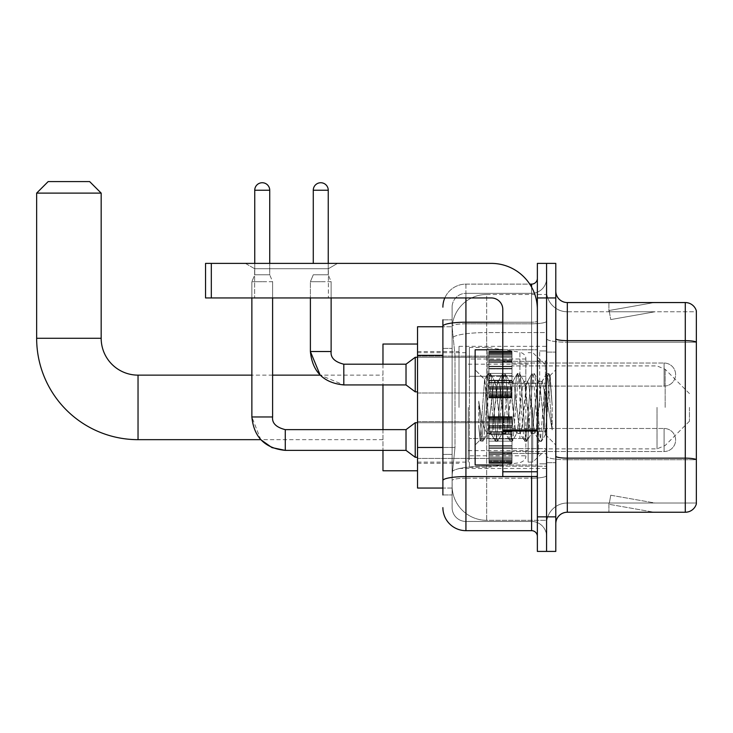 <?xml version="1.0" encoding="UTF-8"?>
<svg xmlns="http://www.w3.org/2000/svg" width="733" height="733" viewBox="0 0 733 733"><rect width="100%" height="100%" fill="white"/><g stroke="black" fill="none" stroke-linecap="round" stroke-linejoin="round"><path stroke-width="0.55" stroke-dasharray="3.67 2.75" d="M546.58 407.401L546.58 346.343L546.58 407.401M459.014 407.401L459.014 346.343L459.014 407.401M488.966 374.563L488.966 351.519L488.966 374.563M417.535 374.563L417.535 356.128L417.535 374.563M488.966 440.002L488.966 463.045L488.966 440.002M417.535 440.002L417.535 421.567L417.535 440.002M512.01 374.563L512.01 351.519L512.01 374.563M512.01 440.002L512.01 463.045L512.01 440.002M546.58 440.002L546.58 431.361L546.58 440.002M442.888 447.478L454.991 447.478L452.243 474.224L454.991 447.478L454.991 355.313L454.991 447.478L417.535 447.478L417.535 488.05L452.179 488.05L452.105 485.741A34.561 34.561 0 0 0 486.666 520.311L546.58 520.311L546.58 466.225L546.58 520.311L486.666 520.311L486.666 466.225L486.666 520.311A34.561 34.561 0 0 1 452.105 485.741L452.105 478.713L452.179 488.05L442.888 488.05M452.243 474.224L452.105 478.713L452.243 474.224M417.535 407.401L417.535 470.769L417.535 407.401M486.666 294.492L546.58 294.492L546.58 332.571L546.58 294.492L486.666 294.492A34.561 34.561 0 0 0 452.151 327.23L454.991 355.313L452.151 327.23A34.561 34.561 0 0 1 486.666 294.492L486.666 332.571L546.58 332.571L546.58 466.225L546.58 332.571L486.666 332.571L486.666 294.492A34.561 34.561 0 0 0 452.151 327.23M546.58 374.563L546.58 383.203L546.58 374.563M442.888 348.404L452.105 348.404L452.105 454.396L452.105 319.835L452.105 348.404L442.888 348.404L442.888 454.396L442.888 326.753L452.179 326.753L417.535 326.753L417.535 447.478M442.888 494.958L452.105 494.958L442.888 494.958L442.888 454.396L452.105 454.396L452.105 494.958L452.105 454.396L442.888 454.396M465.931 530.674L465.931 521.456A13.826 13.826 0 0 1 452.105 507.63L452.105 326.203L452.105 507.63A13.826 13.826 0 0 0 465.931 521.456L531.599 521.456L531.599 484.595L531.599 530.674L465.931 530.674A23.044 23.044 0 0 1 442.888 507.63M546.58 484.595L546.58 321.21L546.58 484.595M537.362 536.437L537.362 278.366L537.362 536.437M537.362 407.401L537.362 465.006L537.362 407.401M537.362 297.946L537.362 263.385L546.58 263.385L546.58 297.946L546.58 263.385L555.788 263.385L555.788 297.946L546.58 297.946L546.58 516.847L546.58 297.946L537.362 297.946L537.362 516.847L546.58 516.847L546.58 551.418L546.58 516.847L555.788 516.847L555.788 297.946M555.788 516.847L555.788 551.418L537.362 551.418L537.362 516.847M546.58 278.366L546.58 321.21L546.58 278.366A14.981 14.981 0 0 1 531.599 293.337A14.981 14.981 0 0 0 546.58 278.366A14.981 14.981 0 0 1 531.599 293.337L531.599 521.456L465.931 521.456L465.931 478.191L531.599 478.191A14.981 2.602 0 0 0 546.58 475.589A14.981 2.602 0 0 1 531.599 478.191L531.599 293.337L465.931 293.337L531.599 293.337M444.812 297.946A23.044 23.044 0 0 1 465.931 284.12L531.599 284.12A5.763 5.763 0 0 0 537.362 278.366A5.763 5.763 0 0 1 531.599 284.12L531.599 484.595L531.599 478.191L465.931 478.191L465.931 293.337L465.931 323.803L531.599 323.803A14.981 2.602 0 0 0 546.58 321.21A14.981 2.602 0 0 1 531.599 323.803L465.931 323.803L465.931 484.595L465.931 476.587L531.599 476.587A5.763 0.999 0 0 0 537.362 475.589A5.763 0.999 0 0 1 533.597 476.523M442.888 319.835L452.105 319.835L442.888 319.835L442.888 480.591A23.044 4.004 180 0 1 465.931 476.587L465.931 284.12A23.044 23.044 0 0 0 442.888 307.164A23.044 23.044 0 0 1 465.931 284.12L529.767 284.12M442.888 480.591L442.888 484.595M452.105 307.164L452.105 326.203L452.105 307.164A13.826 13.826 0 0 1 465.931 293.337A13.826 13.826 0 0 0 452.105 307.164A13.826 13.826 0 0 1 465.931 293.337M546.58 536.437A14.981 14.981 0 0 0 531.599 521.456A14.981 14.981 0 0 1 546.58 536.437A14.981 14.981 0 0 0 531.599 521.456M555.788 407.401L555.788 352.097L555.788 407.401M539.662 407.401L539.662 350.942L539.662 407.401M546.58 466.161L546.58 338.637L546.58 466.161M685.291 512.239L567.315 512.239L567.315 342.238L696.35 342.238L567.315 342.238L567.315 311.772L696.35 311.772L696.35 342.238L696.35 311.772L567.315 311.772L567.315 459.756L696.35 459.756L696.35 342.238L696.35 459.756L567.315 459.756L567.315 503.021A20.735 20.735 0 0 0 546.58 523.765A20.735 20.735 0 0 1 567.315 503.021L696.35 503.021L696.35 310.856A11.517 11.517 0 0 0 685.291 302.555L685.291 512.239A11.517 11.517 0 0 0 696.35 503.947L696.35 466.161L696.35 503.021L567.315 503.021L567.315 302.555A11.517 11.517 0 0 1 555.788 291.038L555.788 338.637L555.788 291.038M555.788 523.765L555.788 338.637L555.788 523.765A11.517 11.517 0 0 1 567.315 512.239M546.58 291.038L546.58 338.637L546.58 291.038A20.735 20.735 0 0 0 567.315 311.772A20.735 20.735 0 0 1 546.58 291.038A20.735 20.735 0 0 0 567.315 311.772M653.387 512.101A9.217 9.217 0 0 0 654.99 512.239L608.903 512.239L654.99 512.239A9.217 9.217 0 0 1 653.387 512.101A9.217 9.217 0 0 0 654.99 512.239A9.217 9.217 0 0 1 653.387 512.101A9.217 9.217 0 0 0 654.99 512.239A9.217 9.217 0 0 1 653.387 512.101L609.141 504.304L653.387 512.101M608.903 503.021L608.903 512.239L608.903 503.021M696.35 310.856A11.517 11.517 0 0 0 685.291 302.555L567.315 302.555M654.99 302.555L608.903 302.555L654.99 302.555A9.217 9.217 0 0 0 653.387 302.702A9.217 9.217 0 0 1 654.99 302.555A9.217 9.217 0 0 0 653.387 302.702A9.217 9.217 0 0 1 654.99 302.555A9.217 9.217 0 0 0 653.387 302.702A9.217 9.217 0 0 1 654.99 302.555M654.99 503.021L609.361 503.021L654.99 503.021L609.361 503.021L654.99 503.021L609.361 503.021L654.99 503.021L610.736 495.224L609.361 503.021L610.736 495.224L609.361 503.021L610.736 495.224L609.361 503.021L610.736 495.224L654.99 503.021M609.361 311.772L609.141 310.499L653.387 302.702L609.141 310.499L609.361 311.772L609.141 310.499L653.387 302.702L609.141 310.499L609.361 311.772L609.141 310.499L653.387 302.702L609.141 310.499L609.361 311.772L654.99 311.772L609.361 311.772L654.99 311.772L609.361 311.772L654.99 311.772L609.361 311.772L610.736 319.579L609.361 311.772M608.903 302.555L608.903 311.772L608.903 302.555M654.99 311.772L610.736 319.579L654.99 311.772M502.792 465.006L537.362 465.006L475.14 465.006L475.14 349.797L475.14 444.958L475.14 349.797L537.362 349.797L502.792 349.797M502.013 407.401L499.576 384.852L498.358 381.362L497.973 381.691L492.264 429.95L491.046 433.441L490.661 433.111L489.827 429.95L484.577 379.575L480.161 439.937L478.75 426.734L478.75 401.153L479.712 407.401C481.81 421.402 484.128 429.694 486.666 432.278L486.666 407.401L486.666 432.278L487.39 433.441L486.666 432.278C484.128 429.694 481.81 421.402 479.712 407.401L478.75 401.153L481.59 436.804L482.809 441.358L481.59 436.804L478.75 401.153L478.75 426.734L480.683 441.101L478.75 426.734L480.161 439.937L475.14 444.958L480.161 439.937L484.577 379.575L488.004 373.702L487.079 377.99L482.204 436.804L480.683 441.101L483.111 441.101L480.985 441.358L482.204 436.804L487.079 377.99L488.297 373.445L484.577 379.575L475.14 369.844L484.806 379.502L486.666 399.274L486.666 407.401L486.666 399.274L489.827 429.95L490.661 433.111L495.316 441.101L494.399 436.804L489.516 377.99L488.297 373.445L490.13 373.445L488.911 377.99L484.037 436.804L483.111 441.101L487.775 433.111L491.046 433.441L495.316 441.101L494.399 436.804L489.516 377.99L488.297 373.445L490.13 373.445L488.911 377.99L484.037 436.804L483.111 441.101L487.39 433.441L491.046 433.441L492.264 429.95L497.139 384.852L497.973 381.691L502.636 373.702L501.711 377.99L496.837 436.804L495.316 441.101L497.441 441.358L496.223 436.804L491.348 377.99L490.13 373.445L495.087 381.691L494.702 381.362L493.483 384.852L487.775 433.111L493.483 384.852L494.702 381.362L498.358 381.362L502.636 373.702L501.711 377.99L496.837 436.804L495.618 441.358L497.441 441.358L496.223 436.804L491.348 377.99L490.432 373.702L494.702 381.362L498.358 381.362L499.576 384.852L505.294 433.111L502.013 407.401M498.358 407.401L495.92 384.852L495.087 381.691L500.795 429.95L502.013 433.441L500.795 429.95L498.358 407.401M516.646 407.401L514.209 384.852L512.99 381.362L512.605 381.691L506.897 429.95L505.678 433.441L505.294 433.111L509.948 441.101L509.032 436.804L504.148 377.99L502.636 373.702L504.762 373.445L503.544 377.99L498.66 436.804L497.441 441.358L502.407 433.111L505.678 433.441L509.948 441.101L509.032 436.804L504.148 377.99L502.93 373.445L504.762 373.445L503.544 377.99L498.66 436.804L497.744 441.101L502.013 433.441L505.678 433.441L506.897 429.95L511.771 384.852L512.605 381.691L517.269 373.702L516.344 377.99L511.469 436.804L509.948 441.101L512.074 441.358L510.855 436.804L505.981 377.99L504.762 373.445L509.719 381.691L509.334 381.362L508.116 384.852L502.407 433.111L508.116 384.852L509.334 381.362L512.99 381.362L517.269 373.702L516.344 377.99L511.469 436.804L510.25 441.358L512.074 441.358L510.855 436.804L505.981 377.99L505.055 373.702L509.334 381.362L512.99 381.362L514.209 384.852L519.917 433.111L516.646 407.401M512.99 407.401L510.553 384.852L509.719 381.691L515.427 429.95L516.646 433.441L515.427 429.95L512.99 407.401M531.278 407.401L528.841 384.852L527.623 381.362L527.238 381.691L521.53 429.95L520.311 433.441L519.917 433.111L524.581 441.101L523.664 436.804L518.781 377.99L517.269 373.702L519.395 373.445L518.176 377.99L513.292 436.804L512.074 441.358L517.031 433.111L520.311 433.441L524.581 441.101L523.664 436.804L518.781 377.99L517.562 373.445L519.395 373.445L518.176 377.99L513.292 436.804L512.376 441.101L516.646 433.441L520.311 433.441L521.53 429.95L526.404 384.852L527.238 381.691L531.892 373.702L530.976 377.99L526.102 436.804L524.581 441.101L526.706 441.358L525.488 436.804L520.613 377.99L519.395 373.445L524.352 381.691L523.967 381.362L522.748 384.852L517.031 433.111L522.748 384.852L523.967 381.362L527.623 381.362L531.892 373.702L530.976 377.99L526.102 436.804L524.883 441.358L526.706 441.358L525.488 436.804L520.613 377.99L519.688 373.702L523.967 381.362L527.623 381.362L528.841 384.852L534.549 433.111L531.278 407.401M527.623 407.401L525.185 384.852L524.352 381.691L530.06 429.95L531.278 433.441L530.06 429.95L527.623 407.401M544.271 390.671L544.271 427.073L539.818 384.852L538.599 381.362L537.381 384.852L532.497 429.95L531.278 433.441L534.943 433.441L539.213 441.101L538.288 436.804L533.413 377.99L531.892 373.702L534.027 373.445L532.809 377.99L527.925 436.804L526.706 441.358L531.663 433.111L534.943 433.441L539.213 441.101L538.288 436.804L533.413 377.99L532.195 373.445L534.027 373.445L532.809 377.99L527.925 436.804L527.009 441.101L531.663 433.111L532.497 429.95L537.381 384.852L538.599 381.362L542.255 381.362L541.036 384.852L536.162 429.95L534.943 433.441L536.162 429.95L541.036 384.852L541.87 381.691L546.525 373.702L545.609 377.99L540.734 436.804L539.213 441.101L541.339 441.358L540.12 436.804L535.246 377.99L534.027 373.445L538.984 381.691L542.255 381.362L546.525 373.702L545.609 377.99L540.734 436.804L539.515 441.358L541.339 441.358L540.12 436.804L535.246 377.99L534.32 373.702L538.984 381.691L539.818 384.852L545.315 434.477L548.825 385.439L550.153 375.754L552.187 405.45L552.187 429.904L548.156 407.401L542.255 381.362L544.271 390.671L544.271 427.073L545.544 434.385L549.952 375.681L552.187 405.45L549.878 377.99L548.66 373.445L547.441 377.99L542.557 436.804L541.339 441.358L542.557 436.804L547.441 377.99L548.66 373.445L549.878 377.99L552.187 405.45L552.187 429.904L548.046 377.99L546.525 373.702L548.66 373.445L546.827 373.445L548.046 377.99L552.187 429.904L548.156 407.401L544.271 390.671M254.626 268.709L245.408 263.385L337.583 263.385L245.408 263.385L337.583 263.385L245.408 263.385L254.626 268.709L254.626 297.946L328.366 297.946L254.626 297.946L328.366 297.946L254.626 297.946L254.626 268.709L328.366 268.709L337.583 263.385L328.366 268.709L254.626 268.709L328.366 268.709L328.366 297.946L328.366 268.709L254.626 268.709M502.792 407.401L502.792 361.314L502.792 407.401M502.792 476.523L537.362 476.523L502.792 476.523L502.792 471.768L502.792 476.523L537.362 476.523L537.362 309.473A46.087 46.087 0 0 0 491.275 263.385L205.552 263.385L211.315 263.385L205.552 263.385L205.552 297.946L205.552 263.385L205.552 297.946L491.275 297.946A11.517 11.517 0 0 1 502.792 309.473L502.792 476.523M502.792 429.941L537.362 429.941L537.362 309.473A46.087 46.087 0 0 0 491.275 263.385L211.315 263.385L211.315 297.946L491.275 297.946A11.517 11.517 0 0 1 502.792 309.473L502.792 429.941L537.362 429.941L537.362 476.523L537.362 309.473A46.087 46.087 0 0 0 491.275 263.385L211.315 263.385L211.315 297.946L205.552 297.946L491.275 297.946A11.517 11.517 0 0 1 502.792 309.473L502.792 429.941L537.362 429.941L537.362 476.523M382.974 470.769L382.974 344.034M689.441 407.401L689.441 421.228L689.441 407.401M532.754 407.401L532.754 462.129L532.754 407.401M528.145 407.401L528.145 462.129L528.145 407.401M468.231 407.401L468.231 462.129L468.231 407.401M382.974 429.639L382.974 450.374M382.974 364.2L382.974 384.935M36.65 193.109L101.172 193.109M89.646 181.582L48.167 181.582M487.821 438.508L487.821 347.488L487.821 376.295L469.386 376.295L469.386 347.488L469.386 467.306L469.386 438.508L525.836 438.508L525.836 359.014L525.836 376.295L469.386 376.295L469.386 359.014L469.386 455.789L469.386 438.508L525.836 438.508L525.836 455.798L469.386 455.789M519.917 376.295L519.917 352.161C524.049 353.572 526.019 355.844 525.836 358.996L525.836 376.295L487.821 376.295M664.089 451.528A11.517 11.517 0 0 0 675.615 440.002A11.517 11.517 0 0 0 664.089 428.484A11.517 11.517 0 0 1 675.615 440.002A11.517 11.517 0 0 1 664.089 451.528L664.089 428.484L664.089 451.528L664.089 428.484L664.089 451.528L512.01 451.528L664.089 451.528M269.726 190.223L254.745 190.223A7.486 7.486 0 0 1 262.231 182.737A7.486 7.486 0 0 1 269.726 190.223L269.726 274.793L254.745 274.793L269.726 274.793L272.603 281.701L251.868 281.701L272.603 281.701L272.603 416.967L251.868 416.967L251.868 281.701L262.231 281.701L251.868 281.701L251.868 297.946M285.274 429.657L285.274 450.374L285.274 440.002L285.274 450.374L406.018 450.374L406.018 429.639L406.018 440.002L406.018 429.639L285.274 429.639L285.274 440.002L285.274 429.639C276.13 427.33 271.906 423.106 272.603 416.967L272.584 416.967M406.018 450.374L415.235 457.282L415.235 422.721L415.235 440.002L415.235 422.721L488.966 422.721L417.535 422.721M254.745 190.223L254.745 274.793L262.231 274.793L254.745 274.793L251.868 281.701L254.745 274.793L254.745 263.385M488.966 462.578L488.966 461.176L488.966 463.366L488.966 462.578L512.01 462.578L512.01 460.471L488.966 460.471L488.966 463.366L488.966 460.471L512.01 460.471L512.01 463.366L512.01 460.471L512.01 463.366L512.01 460.471L488.966 460.471L488.966 461.176L512.01 461.176L512.01 463.366L512.01 462.578L488.966 462.578L488.966 461.176L512.01 461.176L488.966 461.176L488.966 463.366L512.01 463.366L512.01 459.582L512.01 463.366L488.966 463.366L488.966 462.578L512.01 462.578L488.966 462.578M488.966 459.582L488.966 461.863L488.966 458.391L488.966 459.582L512.01 459.582L512.01 458.391L512.01 461.863L512.01 460.471L512.01 461.176L488.966 461.176L488.966 460.471L488.966 461.863L512.01 461.891L512.01 457.035L512.01 459.582L488.966 459.582L488.966 461.863L512.01 461.891L488.966 461.863L512.01 461.863L488.966 461.891L488.966 463.366L488.966 460.471L512.01 460.471L512.01 461.863L488.966 461.891L488.966 457.035L488.966 458.391L512.01 458.391L512.01 457.035L512.01 458.391L488.966 458.391L488.966 459.582L512.01 459.582L488.966 459.582M488.966 458.226L488.966 454.671L488.966 458.226L512.01 458.226L512.01 453.8L512.01 458.226L488.966 458.226L488.966 457.035L512.01 457.035L488.966 457.035L488.966 453.8L488.966 454.671L512.01 454.671L512.01 451.94L512.01 454.671L488.966 454.671L488.966 458.226L512.01 458.226L488.966 458.226M488.966 451.94L488.966 453.8L488.966 451.94L488.966 452.802L488.966 451.94L512.01 451.94L512.01 453.8L512.01 448.321L512.01 452.802L512.01 451.94L488.966 451.94L488.966 453.8L512.01 453.8L488.966 453.8L488.966 448.321L488.966 452.802L512.01 452.802L512.01 447.863L512.01 452.802L488.966 452.802L488.966 451.94L512.01 451.94L488.966 451.94M488.966 447.863L488.966 445.673L488.966 447.863L512.01 447.863L512.01 445.673L512.01 448.321L512.01 445.673L512.01 447.863L488.966 447.863L512.01 448.321L488.966 448.321L488.966 452.802L488.966 445.673L512.01 446.131L512.01 441.156L512.01 446.131L488.966 445.673L488.966 447.863L512.01 447.863L488.966 447.863M488.966 441.156L488.966 446.131L488.966 438.856L488.966 441.156L512.01 441.156L512.01 438.856L512.01 446.131L512.01 433.881L512.01 441.156L488.966 441.156L512.01 441.156L488.966 441.156L488.966 446.131L512.01 446.131L488.966 446.131L488.966 433.881L488.966 438.856L512.01 438.856L512.01 433.881L512.01 438.856L488.966 438.856L512.01 438.856L488.966 438.856L488.966 441.156L512.01 441.156L488.966 441.156M488.966 434.339L488.966 432.14L488.966 434.339L512.01 434.339L512.01 431.691L512.01 434.339L488.966 434.339L512.01 433.881L488.966 433.881L488.966 438.856L488.966 431.691L512.01 432.14L512.01 427.211L512.01 432.14L488.966 432.14L488.966 434.339L512.01 434.339L488.966 434.339M488.966 427.211L488.966 431.691L488.966 427.211L488.966 428.072L488.966 427.211L512.01 427.211L512.01 431.691L512.01 426.203L512.01 428.072L512.01 427.211L488.966 427.211L488.966 431.691L512.01 431.691L488.966 431.691L488.966 426.203L488.966 428.072L512.01 428.072L512.01 425.342L512.01 428.072L488.966 428.072L488.966 427.211L512.01 427.211L488.966 427.211M488.966 425.342L488.966 421.787L488.966 425.342L512.01 425.342L512.01 421.787L512.01 426.203L512.01 421.787L512.01 425.342L488.966 425.342L488.966 426.203L512.01 426.203L488.966 426.203L488.966 421.787L488.966 422.968L488.966 421.787L512.01 421.787L512.01 422.968L512.01 421.622L512.01 422.968L512.01 421.787L488.966 421.787L488.966 425.342L512.01 425.342L488.966 425.342M488.966 421.622L488.966 422.968L488.966 420.43L488.966 421.622L512.01 421.622L512.01 420.43L512.01 422.968L512.01 418.149L512.01 421.622L488.966 421.622L488.966 422.968L512.01 422.968L488.966 422.968L488.966 418.149L488.966 420.43L512.01 420.43L512.01 416.646L512.01 420.43L488.966 420.43L488.966 421.622L512.01 421.622L488.966 421.622M488.966 419.542L488.966 416.646L488.966 419.542L488.966 416.646L488.966 419.542L512.01 419.542L512.01 416.646L512.01 419.542L512.01 416.646L512.01 419.542L488.966 419.542L488.966 418.149L512.01 418.149L488.966 418.112L512.01 418.112L488.966 418.149L488.966 420.43L488.966 416.646L512.01 416.646L488.966 416.646L488.966 417.434L512.01 417.434L488.966 417.434L488.966 418.827L512.01 418.827L488.966 418.827L488.966 419.542L488.966 416.646L488.966 419.542L512.01 419.542L488.966 419.542M272.603 297.946L272.603 281.701L269.726 274.793L269.726 263.385M488.966 463.366L512.01 463.366L488.966 463.366M488.966 461.863L512.01 461.863L488.966 461.863M488.966 458.391L512.01 458.391L488.966 458.391M488.966 457.035L512.01 457.035L488.966 457.035M488.966 454.671L512.01 454.671L488.966 454.671M488.966 453.8L512.01 453.8L488.966 453.8M488.966 452.802L512.01 452.802L488.966 452.802M488.966 448.321L512.01 448.321L488.966 448.321M488.966 445.673L512.01 445.673L488.966 445.673M488.966 446.131L512.01 446.131L488.966 446.131M488.966 438.856L512.01 438.856L488.966 438.856M488.966 433.881L512.01 433.881L488.966 433.881M488.966 432.14L512.01 432.14L488.966 432.14M488.966 431.691L512.01 431.691L488.966 431.691M488.966 428.072L512.01 428.072L488.966 428.072M488.966 426.203L512.01 426.203L488.966 426.203M488.966 421.787L512.01 421.787L488.966 421.787M488.966 422.968L512.01 422.968L488.966 422.968M488.966 420.43L512.01 420.43L488.966 420.43M488.966 418.149L512.01 418.112L488.966 418.149M488.966 418.827L512.01 418.827L488.966 418.827M488.966 417.434L512.01 417.434L488.966 417.434M488.966 416.646L512.01 416.646L488.966 416.646M328.247 190.223L313.275 190.223A7.486 7.486 0 0 1 320.761 182.737A7.486 7.486 0 0 1 328.247 190.223L328.247 274.793L313.275 274.793L328.247 274.793L331.133 281.701L310.389 281.701L331.133 281.701L331.133 351.519L310.389 351.519L331.133 351.519L310.389 351.519L310.389 281.701L320.761 281.701L310.389 281.701L313.275 274.793L320.761 274.793L313.275 274.793L310.389 281.701L310.389 297.946M664.089 386.089A11.517 11.517 0 0 0 675.615 374.563A11.517 11.517 0 0 0 664.089 363.046A11.517 11.517 0 0 1 675.615 374.563A11.517 11.517 0 0 1 664.089 386.089L664.089 363.046L664.089 386.089L664.089 363.046L664.089 386.089L512.01 386.089L664.089 386.089M343.804 384.935L406.018 384.935L406.018 364.2L406.018 374.563L406.018 364.2L343.804 364.2L343.804 384.935L343.804 374.563L343.804 384.935L320.174 375.14L382.974 375.14M406.018 384.935L415.235 391.843L415.235 357.283L415.235 374.563L415.235 357.283L488.966 357.283L417.535 357.283M313.275 190.223L313.275 263.385M488.966 397.139L488.966 395.738L488.966 397.927L488.966 397.139L512.01 397.139L512.01 395.032L488.966 395.032L488.966 396.425L488.966 395.032L512.01 395.032L512.01 397.927L512.01 395.032L512.01 396.425L512.01 395.032L488.966 395.032L488.966 395.738L512.01 395.738L512.01 397.927L512.01 396.452L512.01 397.927L512.01 397.139L488.966 397.139L488.966 395.738L512.01 395.738L488.966 395.738L488.966 397.927L488.966 396.452L488.966 397.927L512.01 397.927L512.01 396.452L512.01 397.927L488.966 397.927L488.966 397.139L512.01 397.139L488.966 397.139M488.966 394.143L488.966 396.425L488.966 392.952L488.966 394.143L512.01 394.143L512.01 396.425L512.01 392.952L512.01 396.425L512.01 395.032L512.01 395.738L488.966 395.738L488.966 395.032L488.966 396.425L512.01 396.425L512.01 391.596L512.01 394.143L488.966 394.143L488.966 396.425L512.01 396.425L488.966 396.425L488.966 395.032L512.01 395.032L512.01 396.425L488.966 396.425L488.966 391.596L488.966 392.952L512.01 392.952L512.01 391.596L512.01 392.952L488.966 392.952L488.966 394.143L512.01 394.143L488.966 394.143M488.966 392.787L488.966 389.223L488.966 392.787L512.01 392.787L512.01 388.362L512.01 392.787L488.966 392.787L488.966 391.596L512.01 391.596L488.966 391.596L488.966 388.362L488.966 389.223L512.01 389.223L512.01 386.502L512.01 389.223L488.966 389.223L488.966 392.787L512.01 392.787L488.966 392.787M488.966 386.502L488.966 388.362L488.966 386.502L488.966 387.363L488.966 386.502L512.01 386.502L512.01 388.362L512.01 382.883L512.01 387.363L512.01 386.502L488.966 386.502L488.966 388.362L512.01 388.362L488.966 388.362L488.966 382.883L488.966 387.363L512.01 387.363L512.01 382.424L512.01 387.363L488.966 387.363L488.966 386.502L512.01 386.502L488.966 386.502M488.966 382.424L488.966 380.235L488.966 382.424L512.01 382.424L512.01 380.235L512.01 382.883L512.01 380.235L512.01 382.424L488.966 382.424L512.01 382.883L488.966 382.883L488.966 387.363L488.966 380.235L512.01 380.684L512.01 375.717L512.01 380.684L488.966 380.235L488.966 382.424L512.01 382.424L488.966 382.424M488.966 375.717L488.966 380.684L488.966 373.409L488.966 375.717L512.01 375.717L512.01 373.409L512.01 380.684L512.01 368.442L512.01 375.717L488.966 375.717L512.01 375.717L488.966 375.717L488.966 380.684L512.01 380.684L488.966 380.684L488.966 368.442L488.966 373.409L512.01 373.409L512.01 368.442L512.01 373.409L488.966 373.409L512.01 373.409L488.966 373.409L488.966 375.717L512.01 375.717L488.966 375.717M488.966 368.901L488.966 366.702L488.966 368.901L512.01 368.901L512.01 366.253L512.01 368.901L488.966 368.901L512.01 368.442L488.966 368.442L488.966 373.409L488.966 366.253L512.01 366.702L512.01 361.763L512.01 366.702L488.966 366.702L488.966 368.901L512.01 368.901L488.966 368.901M488.966 361.763L488.966 366.253L488.966 361.763L488.966 362.633L488.966 361.763L512.01 361.763L512.01 366.253L512.01 360.764L512.01 362.633L512.01 361.763L488.966 361.763L488.966 366.253L512.01 366.253L488.966 366.253L488.966 360.764L488.966 362.633L512.01 362.633L512.01 359.903L512.01 362.633L488.966 362.633L488.966 361.763L512.01 361.763L488.966 361.763M488.966 359.903L488.966 356.348L488.966 359.903L512.01 359.903L512.01 356.348L512.01 360.764L512.01 356.348L512.01 359.903L488.966 359.903L488.966 360.764L512.01 360.764L488.966 360.764L488.966 356.348L488.966 357.53L488.966 356.348L512.01 356.348L512.01 357.53L512.01 356.174L512.01 357.53L512.01 356.348L488.966 356.348L488.966 359.903L512.01 359.903L488.966 359.903M488.966 356.174L488.966 357.53L488.966 354.992L488.966 356.174L512.01 356.174L512.01 354.992L512.01 357.53L512.01 352.701L512.01 356.174L488.966 356.174L488.966 357.53L512.01 357.53L488.966 357.53L488.966 352.701L488.966 354.992L512.01 354.992L512.01 352.701L512.01 354.992L488.966 354.992L488.966 356.174L512.01 356.174L488.966 356.174M488.966 354.103L488.966 352.701L488.966 354.103L488.966 353.388L488.966 354.103L512.01 354.103L512.01 351.996L512.01 354.103L488.966 354.103L488.966 352.701L512.01 352.701L488.966 352.701L488.966 354.992L488.966 351.996L488.966 353.388L512.01 353.388L512.01 351.208L512.01 353.388L488.966 353.388L488.966 354.103L512.01 354.103L488.966 354.103M488.966 351.208L488.966 352.674L488.966 351.208L512.01 351.208L512.01 352.674L512.01 351.208L512.01 352.674L512.01 351.208L488.966 351.208L488.966 351.996L512.01 351.996L488.966 351.996L488.966 353.388L488.966 351.208L488.966 352.674L512.01 352.674L488.966 352.674L488.966 351.208L512.01 351.208L488.966 351.208M488.966 396.452L512.01 396.452L488.966 396.452L488.966 397.927L488.966 396.452L512.01 396.452L488.966 396.452M328.247 263.385L328.247 274.793L331.133 281.701L331.133 297.946M488.966 397.927L512.01 397.927L488.966 397.927M488.966 392.952L512.01 392.952L488.966 392.952M488.966 391.596L512.01 391.596L488.966 391.596M488.966 389.223L512.01 389.223L488.966 389.223M488.966 388.362L512.01 388.362L488.966 388.362M488.966 387.363L512.01 387.363L488.966 387.363M488.966 382.883L512.01 382.883L488.966 382.883M488.966 380.235L512.01 380.235L488.966 380.235M488.966 380.684L512.01 380.684L488.966 380.684M488.966 373.409L512.01 373.409L488.966 373.409M488.966 368.442L512.01 368.442L488.966 368.442M488.966 366.702L512.01 366.702L488.966 366.702M488.966 366.253L512.01 366.253L488.966 366.253M488.966 362.633L512.01 362.633L488.966 362.633M488.966 360.764L512.01 360.764L488.966 360.764M488.966 356.348L512.01 356.348L488.966 356.348M488.966 357.53L512.01 357.53L488.966 357.53M488.966 354.992L512.01 354.992L488.966 354.992M488.966 352.701L512.01 352.701L488.966 352.701M488.966 353.388L512.01 353.388L488.966 353.388M488.966 351.996L512.01 351.996L488.966 351.996M488.966 352.674L512.01 352.674L488.966 352.674M486.666 466.225A34.561 6.001 180 0 0 452.518 471.292A34.561 6.001 180 0 1 486.666 466.225L546.58 466.225L486.666 466.225L486.666 332.571L486.666 466.225M453.003 337.217A34.561 6.001 180 0 1 486.666 332.571A34.561 6.001 180 0 0 453.003 337.217M452.105 485.741A34.561 34.561 0 0 0 486.666 520.311M442.888 355.313L417.535 355.313M442.888 326.203A23.044 4.004 180 0 1 465.931 322.208L531.599 322.208L531.599 287.162M502.792 322.208L531.599 322.208A5.763 0.999 -0 0 0 537.362 321.21A5.763 0.999 0 0 1 531.599 322.208L531.599 476.523M465.931 284.12L465.931 297.946M465.931 323.803A13.826 2.401 180 0 0 452.105 326.203A13.826 2.401 180 0 1 465.931 323.803M465.931 478.191A13.826 2.401 180 0 0 452.105 480.591A13.826 2.401 180 0 1 465.931 478.191M465.931 521.456A13.826 13.826 0 0 1 452.105 507.63M567.315 459.756A20.735 3.601 0 0 1 546.58 456.155A20.735 3.601 0 0 0 567.315 459.756M696.35 459.6A11.517 1.997 180 0 0 685.291 458.152L567.315 458.152A11.517 1.997 0 0 1 555.788 456.155M555.788 338.637A11.517 1.997 0 0 0 567.315 340.643L685.291 340.643A11.517 1.997 180 0 1 696.35 342.082M546.58 338.637A20.735 3.601 0 0 0 567.315 342.238A20.735 3.601 0 0 1 546.58 338.637M546.58 523.765A20.735 20.735 0 0 1 567.315 503.021M545.425 407.401L545.425 361.314L545.425 407.401M538.508 407.401L538.508 453.489L538.508 407.401M537.362 430.94L502.792 430.94M502.792 471.768L537.362 471.768M138.033 375.14L138.033 439.663M101.172 338.27L36.65 338.27M665.161 407.401L665.161 369.295L665.161 407.401M657.015 407.401L657.015 448.88L657.015 407.401M469.386 347.488L487.821 347.488L519.917 352.161L519.917 438.508M211.315 297.946L211.315 263.385M459.014 346.343L546.58 346.343M417.535 356.128L488.966 356.128L417.535 356.128M417.535 421.567L488.966 421.567L417.535 421.567M488.966 351.519L512.01 351.519L488.966 351.519M488.966 416.967L512.01 416.967L488.966 416.967M689.441 393.575L665.161 369.295L657.015 365.923L512.01 365.923L546.58 365.923L532.754 352.674L528.145 352.674M512.01 431.361L546.58 431.361L512.01 431.361M417.535 351.519L459.014 351.519M417.535 463.274L459.014 463.274M512.01 448.642L546.58 448.642L512.01 448.642M512.01 383.203L546.58 383.203L512.01 383.203M488.966 463.045L512.01 463.045L488.966 463.045M488.966 397.607L512.01 397.607L488.966 397.607M417.535 458.437L488.966 458.437L417.535 458.437M417.535 392.998L488.966 392.998L417.535 392.998M459.014 468.46L546.58 468.46M537.362 361.314L502.792 361.314L537.362 361.314M537.362 453.489L502.792 453.489L537.362 453.489M546.58 352.097L555.788 352.097L546.58 352.097M539.662 463.852L546.58 463.852L539.662 463.852M539.662 350.942L546.58 350.942L539.662 350.942M546.58 462.697L555.788 462.697L546.58 462.697M538.508 361.314L545.425 361.314L546.58 360.16L545.425 361.314L538.508 361.314L537.362 360.16M538.508 453.489L545.425 453.489L546.58 454.634L545.425 453.489L538.508 453.489L537.362 454.634M549.952 375.681L555.788 369.844L549.952 375.681M545.306 434.477L555.788 444.958L545.306 434.477M545.554 434.394L541.641 441.101L545.554 434.394M550.153 375.754L548.953 373.702L550.153 375.754M479.968 439.873L480.683 441.101L479.968 439.873M382.974 439.663L260.756 439.663L251.868 416.967M689.441 421.228L665.161 445.499L657.015 448.88L546.58 448.88L532.754 462.129L528.145 462.129M468.231 450.603L528.145 450.603M417.535 462.129L468.231 462.129M417.535 352.674L468.231 352.674M468.231 364.2L528.145 364.2M272.603 375.14L251.868 375.14M525.836 359.014L469.386 359.014M469.386 467.306L487.821 467.306L519.917 462.642C524.049 461.231 526.019 458.95 525.836 455.798L525.836 455.798M415.235 457.282L417.535 457.282M406.018 429.639L415.235 422.721M512.01 428.484L664.089 428.484L512.01 428.484M415.235 391.843L417.535 391.843M406.018 364.2L415.235 357.283M512.01 363.046L664.089 363.046L512.01 363.046"/><path stroke-width="1.1" d="M442.888 348.404L442.888 319.835L442.888 326.753L417.535 326.753L417.535 488.05L442.888 488.05M442.888 494.958L442.888 319.835M465.931 297.946L465.931 530.674L531.599 530.674A5.763 5.763 0 0 1 537.362 536.437A5.763 5.763 0 0 0 531.599 530.674L531.599 476.523M537.362 516.847L537.362 551.418L546.58 551.418L546.58 516.847L546.58 551.418L555.788 551.418L555.788 516.847L546.58 516.847L546.58 297.946L546.58 516.847L537.362 516.847L537.362 297.946L546.58 297.946L546.58 263.385L546.58 297.946L555.788 297.946L555.788 516.847M555.788 297.946L555.788 263.385L537.362 263.385L537.362 297.946M529.767 284.12L531.599 284.12A5.763 5.763 0 0 0 537.362 278.366M442.888 484.595L442.888 454.396M442.888 307.164A23.044 23.044 0 0 1 444.812 297.946M465.931 530.674A23.044 23.044 0 0 1 442.888 507.63M555.788 523.765A11.517 11.517 0 0 1 567.315 512.239L685.291 512.239L685.291 302.555L567.315 302.555A11.517 11.517 0 0 1 555.788 291.038A11.517 11.517 0 0 0 567.315 302.555L567.315 512.239M696.35 310.856A11.517 11.517 0 0 0 685.291 302.555A11.517 11.517 0 0 1 696.35 310.856L696.35 503.947A11.517 11.517 0 0 1 685.291 512.239M285.274 429.657L285.274 450.374L271.98 447.616L260.756 439.663L138.033 439.663A101.383 101.383 0 0 1 36.65 338.27L36.65 193.109L48.167 181.582L89.646 181.582L101.172 193.109L36.65 193.109M138.033 439.663L138.033 375.14A36.87 36.87 0 0 1 101.172 338.27L101.172 193.109M382.974 384.935L382.974 429.639M382.974 450.374L382.974 470.769L417.535 470.769M417.535 344.034L382.974 344.034L382.974 364.2M254.745 263.385L254.745 190.223A7.486 7.486 0 0 1 262.231 182.737A7.486 7.486 0 0 1 269.726 190.223L269.726 263.385M251.868 416.967L272.603 416.967C271.906 423.106 276.13 427.33 285.274 429.639L406.018 429.639L406.018 450.374L285.274 450.374C265.007 448.367 253.865 437.234 251.868 416.967L251.868 297.946M406.018 429.639L415.235 422.721L415.235 457.282L417.535 457.282M272.603 416.967L272.603 297.946M313.275 263.385L313.275 190.223A7.486 7.486 0 0 1 320.761 182.737A7.486 7.486 0 0 1 328.247 190.223L328.247 263.385M272.603 375.14L320.174 375.14L310.389 351.519L331.133 351.519C330.436 357.667 334.66 361.891 343.804 364.2L406.018 364.2L406.018 384.935L343.804 384.935L343.804 364.2C334.66 361.891 330.436 357.667 331.133 351.519L331.133 297.946M406.018 364.2L415.235 357.283L415.235 391.843L417.535 391.843M537.362 476.523L502.792 476.523L502.792 429.941L537.362 429.941L537.362 309.473A46.087 46.087 0 0 0 491.275 263.385L211.315 263.385L211.315 297.946L491.275 297.946A11.517 11.517 0 0 1 502.792 309.473L502.792 429.941M211.315 297.946L205.552 297.946L205.552 263.385L211.315 263.385M502.792 349.797L475.14 349.797L475.14 465.006L502.792 465.006M442.888 355.313L417.535 355.313M442.888 447.478L417.535 447.478M533.597 476.523A5.763 0.999 0 0 1 531.599 476.587L465.931 476.587A23.044 4.004 180 0 0 442.888 480.591M442.888 326.203A23.044 4.004 180 0 1 465.931 322.208L502.792 322.208M531.599 287.162L531.599 284.12M696.35 342.082A11.517 1.997 180 0 0 685.291 340.643L567.315 340.643A11.517 1.997 -0 0 1 555.788 338.637M696.35 459.6A11.517 1.997 180 0 0 685.291 458.152L567.315 458.152A11.517 1.997 0 0 1 555.788 456.155M36.65 338.27L101.172 338.27M254.745 190.223L269.726 190.223M313.275 190.223L328.247 190.223M537.362 430.94L502.792 430.94M502.792 471.768L537.362 471.768M251.868 375.14L138.033 375.14M406.018 450.374L415.235 457.282M415.235 422.721L417.535 422.721M310.389 297.946L310.389 351.519C312.395 371.796 323.537 382.928 343.804 384.935M406.018 384.935L415.235 391.843M415.235 357.283L417.535 357.283M538.508 361.314L537.362 360.16M538.508 453.489L537.362 454.634"/></g></svg>
